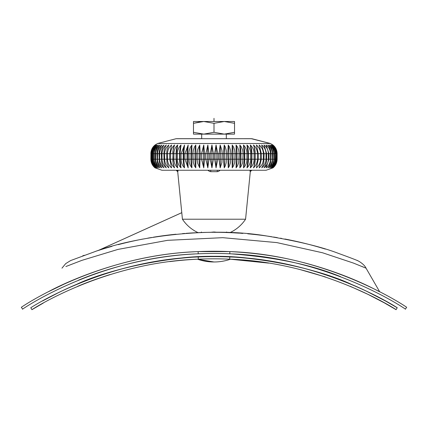 <?xml version="1.0" encoding="UTF-8"?>
<svg xmlns="http://www.w3.org/2000/svg" width="428" height="428" viewBox="0 0 428 428"><rect width="100%" height="100%" fill="white"/><g stroke="black" fill="none" stroke-linecap="round" stroke-linejoin="round"><path stroke-width="0.64" d="M197.506 259.213A50.509 50.509 0 0 0 202.203 260.582L214 261.979A50.509 50.509 0 0 1 197.506 259.213L214 261.979A50.509 50.509 0 0 0 230.494 259.208M226.626 232.516L226.626 231.987M210.517 232.318L214 231.987L217.488 232.318M201.374 231.987L201.374 232.516M177.374 138.715L251.889 138.715L226.31 138.688L226.31 134.125M214 123.328L224.261 121.493L193.477 121.493L193.477 123.328L203.739 121.493L214 123.328L214 132.289L203.739 134.125L193.477 132.289L193.477 123.328L201.47 121.595M58.502 292.64C57.01 293.71 107.626 265.547 177.427 258.507C241.847 249.583 321.273 269.645 351.934 284.625C368.818 291.976 370.637 293.314 369.498 292.64L369.498 292.64C370.894 293.672 320.438 265.574 250.573 258.507C186.153 249.583 106.727 269.645 76.066 284.625C59.182 291.976 57.363 293.314 58.502 292.64L42.661 300.9M43.239 303.104L31.95 309.663C29.093 311.354 102.474 262.428 198.319 259.175A351.367 351.367 0 0 1 229.681 259.175C325.189 262.353 399.04 311.37 396.05 309.663L384.472 302.949M396.05 309.663L397.195 307.769C400.159 309.46 325.922 260.192 229.777 256.966A353.576 353.576 0 0 0 198.223 256.966C101.778 260.267 27.922 309.455 30.805 307.769L31.95 309.663M384.071 302.724L367.936 294.341L350.2 286.295M325.355 276.932L298.84 269.217M397.195 307.769L385.58 301.034M385.5 300.991L365.892 290.901M268.773 263.118L230.045 259.191M229.777 256.966L229.681 259.175C209.378 258.293 189.401 259.111 169.761 261.62M77.473 286.428C85.766 282.806 96.605 278.853 109.996 274.567M228.782 232.591L229.943 232.639A37.883 37.883 0 0 0 245.57 219.216L182.43 219.216L177.7 171.676L176.127 170.253M220.158 170.253L218.414 171.446L217.189 171.676L217.322 170.253M217.189 171.676L210.811 171.676L209.586 171.446L207.842 170.253M178.08 170.253L177.839 171.676L178.08 170.253M249.92 170.253L250.161 171.676L249.92 170.253M266.088 170.253L272.968 167.856C275.6 165.679 276.98 162.795 277.119 159.205C277.012 162.79 275.627 165.673 272.968 167.856L266.088 170.253L161.912 170.253L155.032 167.856L161.912 170.253M253.954 146.274A15.783 10.561 -90 0 1 254.13 146.793A15.783 10.561 -90 0 1 255.184 153.663L254.039 146.531L253.456 145.012C255.987 147.2 257.303 150.078 257.405 153.663L255.184 153.663L255.184 159.205L277.119 159.205L277.119 153.663C277.012 150.073 275.627 147.195 272.968 145.012C275.6 147.189 276.98 150.073 277.119 153.663L277.077 159.205C276.97 162.79 275.552 165.673 272.823 167.856C275.386 165.668 276.729 162.784 276.857 159.205L276.857 153.663L276.723 159.205C276.616 162.79 275.172 165.673 272.39 167.856C274.862 165.673 276.162 162.79 276.285 159.205L276.285 153.663L276.065 159.205C275.958 162.79 274.498 165.673 271.678 167.856C274.038 165.679 275.279 162.801 275.413 159.205L275.413 153.663L275.108 153.663L275.108 159.205C275.001 162.79 273.524 165.673 270.683 167.856C272.957 165.673 274.145 162.79 274.241 159.205L274.241 153.663L273.85 153.663L273.85 159.205C273.743 162.79 272.262 165.673 269.41 167.856L271.175 165.513L272.449 162.169L272.775 153.663L272.304 153.663L272.304 159.205C272.203 162.79 270.721 165.668 267.869 167.856L269.266 165.973L270.592 162.688L271.02 153.663L270.469 153.663L270.469 159.205C270.362 162.795 268.896 165.679 266.066 167.856L268.993 159.205L268.993 153.663L268.361 153.663L268.361 159.205C268.26 162.79 266.81 165.673 264.006 167.856L265.585 165.112L266.51 161.688L266.692 153.663L265.991 153.663L265.991 159.205C265.895 162.79 264.467 165.673 261.706 167.856L262.76 166.016L263.803 162.694L264.14 153.663L263.364 153.663L263.364 159.205C263.252 162.784 261.856 165.668 259.17 167.856L261.342 159.205L261.342 153.663L260.497 153.663L260.497 159.205C260.406 162.79 259.047 165.673 256.415 167.856L258.314 159.205L258.314 153.663L257.405 153.663L257.405 159.205C257.319 162.79 256.003 165.673 253.456 167.856L254.039 166.337L255.067 159.205L255.067 153.663L254.098 153.663L254.098 159.205C254.018 162.79 252.755 165.673 250.305 167.856L251.621 159.205L251.621 153.663L250.599 153.663L250.599 159.205C250.524 162.79 249.315 165.673 246.972 167.856L247.994 159.205L247.994 153.663L246.924 153.663L246.924 159.205C246.854 162.79 245.709 165.673 243.484 167.856L244.195 159.205L244.195 153.663L243.083 153.663L242.655 162.704L241.413 165.807L239.851 167.856L240.258 153.663L239.102 153.663L238.706 162.704L237.545 165.807L236.09 167.856L236.186 153.663L234.999 153.663L234.635 162.704L233.57 165.807L232.222 167.856L232.008 153.663L230.794 153.663L230.462 162.704L229.494 165.807L228.263 167.856L227.744 153.663L226.508 153.663L226.214 162.704L225.342 165.807L224.24 167.856L223.411 159.205L223.411 153.663L222.164 153.663L221.902 162.704L220.163 167.856L219.034 159.205L219.034 153.663L217.777 153.663L217.777 159.205L216.06 167.856L214.631 159.205L214.631 153.663L213.369 153.663L213.369 159.205L211.94 167.856L210.223 159.205L210.223 153.663L208.966 153.663L208.966 159.205L207.837 167.856L205.836 159.205L205.836 153.663L204.589 153.663L204.589 159.205L203.76 167.856L201.492 159.205L201.492 153.663L200.256 153.663L199.737 167.856L197.683 163.368L197.212 159.826L197.206 153.663L195.992 153.663L195.778 167.856L194.435 165.813L193.322 162.506L193.001 153.663L191.814 153.663L191.91 167.856L190.176 165.251L189.128 161.88L188.898 153.663L187.742 153.663L188.149 167.856L184.917 159.205L184.917 153.663L183.805 153.663L183.805 159.205L184.516 167.856C182.296 165.684 181.151 162.801 181.076 159.205L181.076 153.663L180.006 153.663L180.006 159.205L181.028 167.856C178.69 165.684 177.481 162.806 177.401 159.205L177.401 153.663L176.379 153.663L176.379 159.205L177.695 167.856C175.271 165.684 174.003 162.801 173.902 159.205L173.902 153.663L172.933 153.663L173.158 162.704L174.544 167.856C172.024 165.679 170.708 162.795 170.595 159.205L170.595 153.663L169.686 153.663L169.686 159.205L171.585 167.856C168.974 165.673 167.61 162.79 167.503 159.205L167.503 153.663L166.658 153.663L166.957 162.704L168.83 167.856C166.15 165.673 164.753 162.79 164.636 159.205L164.753 160.789M253.97 166.546A15.783 10.561 90 0 0 254.13 166.075A15.783 10.561 90 0 0 255.184 159.205L164.636 159.205L164.636 153.663L163.86 153.663L164.197 162.704L165.149 165.807L166.294 167.856C163.555 165.668 162.126 162.784 162.009 159.205L162.009 153.663L161.308 153.663L161.677 162.704L162.726 165.807L163.994 167.856C161.201 165.663 159.751 162.779 159.639 159.205L159.639 153.663L159.007 153.663L159.409 162.704L160.548 165.807L161.934 167.856C159.114 165.668 157.648 162.784 157.531 159.205L157.531 153.663L156.98 153.663L157.408 162.704L158.638 165.807L160.131 167.856C157.301 165.668 155.824 162.79 155.696 159.205L155.696 153.663L155.225 153.663L155.225 159.205L155.685 162.704L156.996 165.807L158.59 167.856C155.76 165.673 154.278 162.79 154.15 159.205L154.15 153.663L153.759 153.663L153.759 159.205C153.855 162.79 155.043 165.673 157.317 167.856C154.503 165.679 153.026 162.795 152.892 159.205L152.892 153.663L152.587 153.663L152.587 159.205C152.689 162.79 153.936 165.673 156.322 167.856C153.534 165.679 152.068 162.795 151.935 159.205L151.935 153.663L151.715 159.205C151.817 162.79 153.117 165.673 155.61 167.856C152.86 165.679 151.416 162.795 151.277 159.205L151.277 153.663L151.143 159.205C151.25 162.79 152.593 165.673 155.177 167.856C152.48 165.679 151.063 162.795 150.924 159.205L150.924 153.663L150.881 159.205C150.988 162.79 152.373 165.673 155.032 167.856M154.883 167.616L155.177 167.856M154.711 167.097L155.61 167.856M154.829 166.508L156.322 167.856M272.823 145.012C275.375 147.189 276.723 150.073 276.857 153.663L277.077 153.663C276.97 150.073 275.552 147.195 272.823 145.012M254.483 148.158L254.082 146.649L254.483 148.158M250.305 145.012L251.14 148.158L250.305 145.012L251.621 153.663L251.894 153.663A15.783 9.716 -90 0 0 250.305 145.012C252.755 147.195 254.018 150.073 254.098 153.663L251.894 153.663L251.894 159.205A15.783 9.716 90 0 1 250.305 167.856M246.972 145.012L247.619 148.158L246.972 145.012L247.994 153.663L248.417 153.663A15.783 8.828 -90 0 0 246.972 145.012C249.315 147.195 250.524 150.073 250.599 153.663L248.417 153.663L248.417 159.205A15.783 8.828 90 0 1 246.972 167.856M154.829 146.355L156.322 145.012C153.534 147.189 152.074 150.073 151.935 153.663L152.587 153.663C152.689 150.073 153.936 147.195 156.322 145.012M154.711 145.771L155.61 145.012C152.86 147.189 151.416 150.073 151.277 153.663L151.715 153.663C151.817 150.073 153.117 147.195 155.61 145.012M154.883 145.252L155.177 145.012C152.48 147.189 151.063 150.073 150.924 153.663L151.143 153.663C151.25 150.073 152.593 147.195 155.177 145.012M150.881 153.663C150.988 150.073 152.373 147.195 155.032 145.012L157.558 143.508L155.032 145.012M157.317 145.012C154.508 147.189 153.031 150.073 152.892 153.663L153.759 153.663C153.855 150.073 155.043 147.195 157.317 145.012M158.59 145.012C155.765 147.189 154.289 150.073 154.15 153.663L155.225 153.663L155.685 150.164L156.996 147.061L158.59 145.012M160.131 145.012C157.311 147.189 155.835 150.073 155.696 153.663L156.98 153.663L157.408 150.164L158.638 147.061L160.131 145.012M161.934 145.012C159.13 147.189 157.665 150.073 157.531 153.663L159.007 153.663L159.409 150.164L160.548 147.061L161.934 145.012M163.994 145.012C161.217 147.189 159.767 150.073 159.639 153.663L161.308 153.663L161.677 150.164L162.726 147.061L163.994 145.012M166.294 145.012C163.566 147.189 162.137 150.073 162.009 153.663L163.86 153.663L164.197 150.164L165.149 147.061L166.294 145.012M168.83 145.012C166.155 147.189 164.759 150.073 164.636 153.663L166.658 153.663L166.957 150.164L168.83 145.012M171.585 145.012C168.98 147.189 167.621 150.073 167.503 153.663L169.686 153.663L171.585 145.012M173.918 166.219A15.783 10.561 90 0 1 173.87 166.075A15.783 10.561 90 0 1 172.816 159.205L173.158 150.164L174.544 145.012C172.024 147.189 170.708 150.073 170.595 153.663L172.816 153.663A15.783 10.561 -90 0 1 173.87 146.793A15.783 10.561 -90 0 1 173.918 146.649L173.517 148.158M176.86 148.158L177.695 145.012C175.271 147.189 174.003 150.073 173.902 153.663L176.106 153.663A15.783 9.716 -90 0 1 177.695 145.012L176.379 153.663L176.106 153.663L176.106 159.205A15.783 9.716 90 0 0 177.695 167.856M180.381 148.158L181.028 145.012C178.706 147.189 177.497 150.073 177.401 153.663L179.583 153.663A15.783 8.828 -90 0 1 181.028 145.012L180.006 153.663L179.583 153.663L179.583 159.205A15.783 8.828 90 0 0 181.028 167.856M184.516 145.012L181.076 153.663L183.227 153.663A15.783 7.891 -90 0 1 184.516 145.012L183.805 153.663L183.227 153.663L183.227 159.205A15.783 7.891 90 0 0 184.516 167.856M188.149 145.012L184.917 153.663L187.02 153.663A15.783 6.918 -90 0 1 188.149 145.012L187.742 153.663L187.02 153.663L187.02 159.205A15.783 6.918 90 0 0 188.149 167.856M191.91 145.012L190.176 147.612L189.128 150.988L188.898 153.663L190.947 153.663A15.783 5.912 -90 0 1 191.91 145.012L191.814 153.663L190.947 153.663L190.947 159.205A15.783 5.912 90 0 0 191.91 167.856M195.778 145.012L194.435 147.055L193.322 150.362L193.001 153.663L194.981 153.663A15.783 4.879 -90 0 1 195.778 145.012L195.992 153.663L194.981 153.663L194.981 159.205A15.783 4.879 90 0 0 195.778 167.856M199.737 145.012L197.683 149.5L197.212 153.042L197.206 153.663L199.111 153.663A15.783 3.82 -90 0 1 199.737 145.012L200.256 153.663L199.111 153.663L199.111 159.205A15.783 3.82 90 0 0 199.737 167.856M203.76 145.012L201.492 153.663L203.311 153.663A15.783 2.739 -90 0 1 203.76 145.012L204.589 153.663L203.311 153.663L203.311 159.205A15.783 2.739 90 0 0 203.76 167.856M207.837 145.012L205.836 153.663L207.569 153.663A15.783 1.648 -90 0 1 207.837 145.012L208.966 153.663L207.569 153.663L207.569 159.205A15.783 1.648 90 0 0 207.837 167.856M211.94 145.012L210.223 153.663L211.855 153.663A15.783 0.551 -90 0 1 211.94 145.012L213.369 153.663L211.855 153.663L211.855 159.205A15.783 0.551 90 0 0 211.94 167.856M216.06 145.012L214.631 153.663L216.145 153.663A15.783 0.551 -90 0 0 216.06 145.012L217.777 153.663L216.145 153.663L216.145 159.205A15.783 0.551 90 0 1 216.06 167.856M220.163 145.012L219.034 153.663L220.431 153.663A15.783 1.648 -90 0 0 220.163 145.012L221.902 150.164L222.164 153.663L220.431 153.663L220.431 159.205A15.783 1.648 90 0 1 220.163 167.856M224.24 145.012L223.411 153.663L224.689 153.663A15.783 2.739 -90 0 0 224.24 145.012L225.342 147.061L226.214 150.164L226.508 153.663L224.689 153.663L224.689 159.205A15.783 2.739 90 0 1 224.24 167.856M228.263 145.012L227.744 153.663L228.889 153.663A15.783 3.82 -90 0 0 228.263 145.012L229.494 147.061L230.462 150.164L230.794 153.663L228.889 153.663L228.889 159.205A15.783 3.82 90 0 1 228.263 167.856M232.222 145.012L232.008 153.663L233.019 153.663A15.783 4.879 -90 0 0 232.222 145.012L233.57 147.061L234.635 150.164L234.999 153.663L233.019 153.663L233.019 159.205A15.783 4.879 90 0 1 232.222 167.856M236.09 145.012L236.186 153.663L237.053 153.663A15.783 5.912 -90 0 0 236.09 145.012L237.545 147.061L238.706 150.164L239.102 153.663L237.053 153.663L237.053 159.205A15.783 5.912 90 0 1 236.09 167.856M239.851 145.012L240.258 153.663L240.98 153.663A15.783 6.918 -90 0 0 239.851 145.012L241.413 147.061L242.655 150.164L243.083 153.663L240.98 153.663L240.98 159.205A15.783 6.918 90 0 1 239.851 167.856M243.484 145.012L244.195 153.663L244.773 153.663A15.783 7.891 -90 0 0 243.484 145.012C245.709 147.195 246.854 150.073 246.924 153.663L244.773 153.663L244.773 159.205A15.783 7.891 90 0 1 243.484 167.856M256.415 145.012L258.314 153.663L260.497 153.663C260.39 150.078 259.031 147.2 256.415 145.012M259.17 145.012L261.342 153.663L263.364 153.663C263.268 150.073 261.872 147.195 259.17 145.012M261.706 145.012L264.14 153.663L265.991 153.663C265.895 150.073 264.467 147.195 261.706 145.012M264.006 145.012L266.692 153.663L268.361 153.663C268.26 150.073 266.81 147.195 264.006 145.012M266.066 145.012L268.993 153.663L270.469 153.663C270.362 150.073 268.896 147.189 266.066 145.012M267.869 145.012L269.266 146.89L270.592 150.174L271.02 153.663L272.304 153.663C272.203 150.078 270.721 147.195 267.869 145.012M269.41 145.012L271.175 147.355L272.449 150.699L272.775 153.663L273.85 153.663C273.743 150.073 272.262 147.195 269.41 145.012M270.683 145.012C272.957 147.195 274.145 150.078 274.241 153.663L275.108 153.663C275.001 150.073 273.524 147.195 270.683 145.012M271.678 145.012C274.038 147.184 275.279 150.067 275.413 153.663L276.065 153.663C275.958 150.073 274.498 147.195 271.678 145.012M272.39 145.012C274.856 147.189 276.156 150.073 276.285 153.663L276.723 153.663C276.616 150.073 275.172 147.195 272.39 145.012M251.728 170.253A1.578 1.573 -90 0 0 250.161 171.676L251.862 170.253M210.811 171.676L210.678 170.253M177.7 171.676L177.839 171.676A1.578 1.573 90 0 0 176.272 170.253M176.01 234.218A377.887 377.887 0 0 0 171.473 234.704L171.141 234.742A377.887 377.887 0 0 0 169.9 234.886L168.894 235.004A377.887 377.887 0 0 0 168.562 235.047L167.648 235.159A377.887 377.887 0 0 0 159.473 236.261L159.146 236.31A377.887 377.887 0 0 0 157.349 236.577L153.374 237.198M255.773 234.619A377.887 377.887 0 0 0 254.216 234.453L254.216 234.453A377.887 377.887 0 0 1 255.773 234.619L255.773 234.619A377.887 377.887 0 0 0 254.216 234.453A377.887 377.887 0 0 1 255.773 234.619L256.105 234.656A377.887 377.887 0 0 1 264.301 235.668L265.21 235.791A377.887 377.887 0 0 1 265.542 235.833L266.548 235.978A377.887 377.887 0 0 1 268.731 236.288A377.887 377.887 0 0 1 268.838 236.304A377.887 377.887 0 0 0 268.731 236.288A377.887 377.887 0 0 1 268.838 236.304A377.887 377.887 0 0 0 268.731 236.288M271.737 236.743L268.838 236.304M157.322 236.577L155.038 236.935M97.787 250.621L95.861 251.247M84.252 255.275L82.636 255.874M102.634 249.085A377.887 377.887 0 0 1 112.013 246.325A377.887 377.887 0 0 0 102.634 249.085A377.887 377.887 0 0 1 112.013 246.325L104.507 248.513L112.013 246.325A377.887 377.887 0 0 0 102.634 249.085L98.413 250.417M96.493 251.038L104.507 248.513M231.441 232.709L225.545 232.479M201.861 232.5L195.045 232.779A377.887 377.887 0 0 0 194.804 232.795A377.887 377.887 0 0 1 195.045 232.779A377.887 377.887 0 0 0 194.804 232.795A377.887 377.887 0 0 1 195.045 232.779M70.625 260.561L96.664 250.985C134.05 237.315 208.404 226.059 266.965 236.037C297.818 241.125 321.599 246.886 338.291 253.333C359.445 261 357.936 260.941 357.273 260.518L357.284 260.524C355.454 259.523 363.736 263.092 366.042 268.174L353.416 263.07L322.621 252.793L276.836 242.596L222.737 237.674L167.594 240.327L117.962 249.406L81.791 260.395L65.875 266.532M195.334 232.768L196.158 232.725M196.409 232.714L204.611 232.42M254.216 234.453A377.887 377.887 0 0 0 249.636 233.988L247.769 233.816M232.195 232.741L229.97 232.639A377.887 377.887 0 0 0 229.692 232.629A377.887 377.887 0 0 0 224.406 232.447L224.406 232.447M231.842 232.725L238.984 233.132M211.876 232.308L212.39 232.308M222.699 232.404A377.887 377.887 0 0 1 224.047 232.436L224.047 232.436A377.887 377.887 0 0 0 222.073 232.393A377.887 377.887 0 0 1 224.047 232.436A377.887 377.887 0 0 0 222.699 232.404L221.18 232.372A377.887 377.887 0 0 0 220.88 232.367A377.887 377.887 0 0 1 221.18 232.372A377.887 377.887 0 0 0 220.939 232.367A377.887 377.887 0 0 1 221.18 232.372M212.737 232.308L212.427 232.308M208.72 232.34A377.887 377.887 0 0 1 210.929 232.318A377.887 377.887 0 0 0 208.72 232.34A377.887 377.887 0 0 1 210.929 232.318A377.887 377.887 0 0 0 208.72 232.34L204.402 232.425A377.887 377.887 0 0 0 203.658 232.447L195.864 232.741M187.052 233.265L186.003 233.34M194.826 232.789L194.537 232.805M193.279 232.875L192.98 232.891A377.887 377.887 0 0 0 192.942 232.891A377.887 377.887 0 0 0 192.274 232.928A377.887 377.887 0 0 1 192.942 232.891A377.887 377.887 0 0 0 192.274 232.928A377.887 377.887 0 0 0 191.428 232.982A377.887 377.887 0 0 1 192.274 232.928A377.887 377.887 0 0 0 191.428 232.982A377.887 377.887 0 0 0 189.898 233.073A377.887 377.887 0 0 1 191.428 232.982A377.887 377.887 0 0 0 189.898 233.073A377.887 377.887 0 0 0 188.117 233.19A377.887 377.887 0 0 1 189.898 233.073A377.887 377.887 0 0 1 191.428 232.982A377.887 377.887 0 0 1 192.274 232.928A377.887 377.887 0 0 1 192.942 232.891A377.887 377.887 0 0 1 192.98 232.891M198.223 253.804C96.407 257.217 19.527 311.044 22.588 309.16L21.4 307.293C18.281 309.187 95.744 255.035 198.121 251.6A358.942 358.942 0 0 1 229.879 251.6C331.994 254.986 409.821 309.182 406.6 307.293L405.412 309.16C408.644 311.07 331.213 257.126 229.777 253.804L229.879 251.6L198.121 251.6L198.223 253.804A356.733 356.733 0 0 1 229.777 253.804M379.647 291.752C379.904 292.287 351.431 275.134 303.265 262.524M298.455 261.326C277.537 256.158 255.115 252.932 231.184 251.659M194.168 251.792C111.152 255.586 45.534 293.271 48.359 291.752L66.993 282.726M376.03 289.89L379.631 291.746M362.125 266.537L366.036 268.174M340.624 276.686C312.108 264.879 275.766 257.276 231.585 253.89M194.499 253.991C148.045 256.228 104.068 269.378 78.501 280.19M309.835 244.661A377.887 377.887 0 0 1 325.366 249.085A377.887 377.887 0 0 0 284.845 239.006A377.887 377.887 0 0 1 323.493 248.513A6.313 2.6 106.8 0 0 323.424 248.497A6.313 2.6 -73.2 0 1 323.493 248.513A377.887 377.887 0 0 0 284.845 239.006L284.845 239.011A377.887 377.887 0 0 1 309.835 244.661L309.835 244.661M118.165 244.661A377.887 377.887 0 0 1 143.155 239.006A377.887 377.887 0 0 0 118.165 244.661A377.887 377.887 0 0 1 143.155 239.006L143.161 239.006A377.887 377.887 0 0 0 118.165 244.661M147.847 238.139A377.887 377.887 0 0 1 151.587 237.492A377.887 377.887 0 0 0 147.847 238.139A377.887 377.887 0 0 1 151.587 237.492A377.887 377.887 0 0 0 147.847 238.139M154.62 237A377.887 377.887 0 0 1 154.92 236.952A377.887 377.887 0 0 0 154.62 237A377.887 377.887 0 0 1 154.92 236.952A377.887 377.887 0 0 0 154.62 237M182.462 233.624A377.887 377.887 0 0 1 184.816 233.431A377.887 377.887 0 0 0 182.462 233.624A377.887 377.887 0 0 1 184.816 233.431A377.887 377.887 0 0 0 182.462 233.624M187.555 233.233A377.887 377.887 0 0 1 187.694 233.223A377.887 377.887 0 0 1 189.898 233.073A377.887 377.887 0 0 0 187.694 233.223A377.887 377.887 0 0 1 188.036 233.196A377.887 377.887 0 0 0 187.71 233.223A377.887 377.887 0 0 0 187.555 233.233M219.152 232.34A377.887 377.887 0 0 1 220.468 232.361A377.887 377.887 0 0 0 219.152 232.34A377.887 377.887 0 0 1 219.858 232.351A377.887 377.887 0 0 0 219.152 232.34L219.152 232.34M229.692 232.629A377.887 377.887 0 0 1 229.97 232.639A377.887 377.887 0 0 0 229.692 232.629L229.692 232.629A377.887 377.887 0 0 1 229.97 232.639M233.881 232.827A377.887 377.887 0 0 1 239.637 233.174A377.887 377.887 0 0 0 233.881 232.827M240.343 233.223A377.887 377.887 0 0 1 240.771 233.255A377.887 377.887 0 0 0 240.343 233.223A377.887 377.887 0 0 1 240.771 233.255A377.887 377.887 0 0 0 240.343 233.223M240.975 233.271A377.887 377.887 0 0 1 242.446 233.378A377.887 377.887 0 0 1 242.885 233.41A377.887 377.887 0 0 0 242.446 233.378A377.887 377.887 0 0 1 242.885 233.41L242.885 233.41A377.887 377.887 0 0 0 242.446 233.378A377.887 377.887 0 0 0 240.975 233.271M273.567 237.026A377.887 377.887 0 0 1 277.317 237.647A377.887 377.887 0 0 0 273.567 237.026A377.887 377.887 0 0 1 277.317 237.647A377.887 377.887 0 0 0 273.567 237.026M280.452 238.193A377.887 377.887 0 0 1 280.757 238.246A377.887 377.887 0 0 1 281.619 238.401A377.887 377.887 0 0 0 280.757 238.246A377.887 377.887 0 0 0 280.452 238.193A377.887 377.887 0 0 1 280.757 238.246A377.887 377.887 0 0 0 280.452 238.193M242.093 233.351A377.887 377.887 0 0 0 240.884 233.26A377.887 377.887 0 0 1 242.093 233.351M218.74 232.334A377.887 377.887 0 0 0 215.059 232.308A377.887 377.887 0 0 0 214.161 232.302A377.887 377.887 0 0 0 213.893 232.302A377.887 377.887 0 0 1 214.155 232.302A377.887 377.887 0 0 1 215.059 232.308A377.887 377.887 0 0 1 218.74 232.334M194.339 232.816A377.887 377.887 0 0 0 193.445 232.864A377.887 377.887 0 0 1 194.339 232.816M187.651 233.223A377.887 377.887 0 0 0 187.218 233.255A377.887 377.887 0 0 1 187.651 233.223M193.477 132.289L193.477 134.125L224.261 134.125L214 132.289M234.523 132.289L224.261 134.125L234.523 134.125L234.523 123.328L224.261 121.493L234.523 121.493L234.523 123.328M214 121.493L214 118.337L214 121.493M198.223 256.966L198.319 259.175M164.636 159.205L150.881 159.205M270.442 143.508L157.558 143.508L176.111 138.715L251.257 138.688L270.442 143.508L272.968 145.012L270.442 143.508L251.889 138.715M325.366 249.085A377.887 377.887 0 0 0 323.493 248.513A377.887 377.887 0 0 1 325.366 249.085M281.619 238.401A377.887 377.887 0 0 0 280.757 238.246A377.887 377.887 0 0 1 281.619 238.401M220.468 232.361A377.887 377.887 0 0 0 219.858 232.351A377.887 377.887 0 0 1 220.468 232.361M176.743 138.688L201.69 138.688L201.69 134.125M245.57 219.216L250.305 171.671M182.43 219.216A37.883 37.883 0 0 0 198.057 232.639A37.883 37.883 0 0 1 182.43 219.216M379.695 291.821L366.026 268.142M98.392 250.423L181.782 212.684M181.777 212.668L98.322 250.444M70.722 260.518L65.725 263.6L61.958 268.174M196.559 232.709L196.934 232.688M176.111 138.715L157.558 143.508M251.343 170.344L251.696 170.264"/></g></svg>
